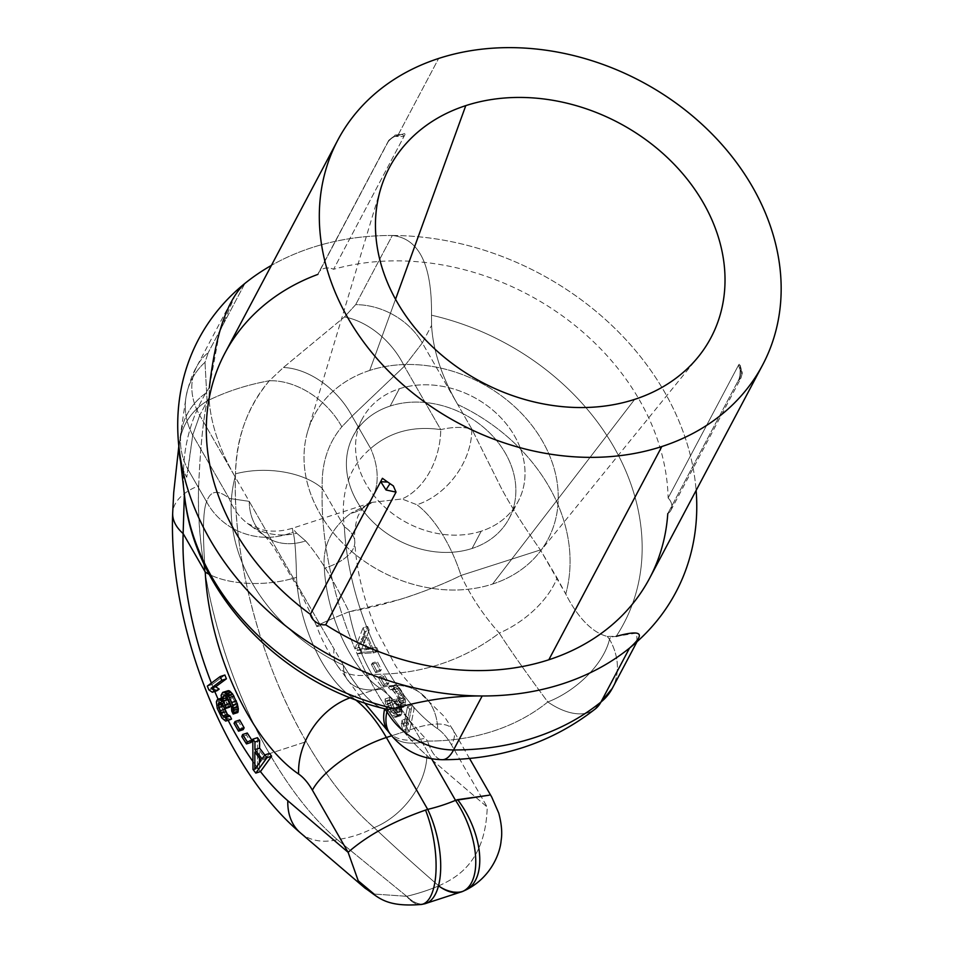 <?xml version="1.0" encoding="UTF-8"?>
<svg xmlns="http://www.w3.org/2000/svg" width="953" height="953" viewBox="0 0 953 953"><rect width="100%" height="100%" fill="white"/><g stroke="black" fill="none" stroke-linecap="round" stroke-linejoin="round"><path stroke-width="0.71" stroke-dasharray="4.76 3.57" d="M667.779 513.607A12.699 10.245 27.9 0 0 668.124 498.002A240.323 193.757 27.9 0 0 333.598 269.282A12.699 10.245 27.9 0 0 317.897 274.381L388.216 141.675C391.183 138.114 394.363 136.112 397.735 135.671L438.654 58.455L397.735 135.671A240.323 193.757 -152.1 0 1 400.2 134.885A240.323 193.757 -152.1 0 1 405.668 133.265L333.598 269.282A240.323 193.757 -152.1 0 1 668.124 498.002L738.444 365.297C739.433 363.593 740.028 363.975 740.231 366.428L740.195 369.824A240.323 193.757 -152.1 0 1 740.124 372.278A240.323 193.757 -152.1 0 1 739.85 377.602L667.779 513.607L738.098 380.902L740.993 378.031L741.922 374.303L738.444 365.297L668.124 498.002A12.699 10.245 -152.1 0 1 670.888 510.32A12.699 10.245 -152.1 0 1 667.779 513.607A240.323 193.757 -152.1 0 1 649.601 578.257M740.124 372.266A8.815 7.958 81.8 0 1 738.098 380.902L740.993 378.031L741.922 374.303A8.815 4.836 -178.7 0 0 742.268 373.028A8.815 4.836 -178.7 0 0 740.195 369.824A240.323 193.757 -152.1 0 1 740.124 372.278A240.323 193.757 -152.1 0 1 739.957 375.756A240.323 193.757 -152.1 0 1 739.85 377.602L738.098 380.902A8.815 7.958 -98.2 0 0 740.124 372.266M741.922 374.303L738.444 365.297L740.112 365.166L740.195 369.824A8.815 4.836 1.3 0 1 742.268 373.028A8.815 4.836 1.3 0 1 741.922 374.303M392.314 235.486A270.092 217.749 -152.1 0 1 696.131 490.45A270.092 217.749 27.9 0 0 392.314 235.486C419.07 238.345 432.138 264.922 431.506 315.205A238.715 192.458 -152.1 0 1 616.186 636.366L610.742 636.961L609.503 639.296A66.15 53.332 -152.1 0 1 612.303 688.352A66.15 53.332 27.9 0 0 609.503 639.296L610.742 636.961L607.252 636.413L609.503 639.296A66.15 35.964 -38 0 1 547.808 701.968C526.854 673.723 510.677 650.768 499.277 633.09C462.515 660.965 420.094 674.712 371.992 674.343A66.15 35.38 -35.7 0 1 337.874 666.373A66.15 35.38 -35.7 0 1 334.074 648.933L343.473 665.277A176.388 142.211 -152.1 0 1 235.141 476.869C219.083 448.934 210.375 422.572 209.017 397.77L199.725 415.305A66.15 53.332 -152.1 0 1 196.926 366.25A66.15 53.332 -152.1 0 1 208.278 352.562L205.002 362.295L207.075 401.022A270.092 217.749 -152.1 0 1 269.318 380.783L283.41 367.501L344.462 316.956L355.66 304.65A66.15 53.332 -152.1 0 1 422.31 342.949L431.59 325.414L431.506 315.205C432.138 264.922 419.07 238.345 392.314 235.486L355.66 304.65L392.314 235.486A270.092 217.749 27.9 0 0 271.414 265.399A270.092 217.749 -152.1 0 1 392.314 235.486M224.884 353.206A240.323 193.757 -152.1 0 1 317.897 274.381A12.699 10.245 -152.1 0 1 318.516 272.844A12.699 10.245 -152.1 0 1 333.598 269.282L403.917 136.577L393.887 136.35L388.741 140.341L317.897 274.381M393.887 136.35L388.729 140.353L388.216 141.675C391.183 138.114 394.363 136.112 397.735 135.671A8.815 4.11 -108 0 0 395.257 135.088A8.815 4.11 -108 0 0 393.887 136.35A8.815 4.11 72 0 1 395.257 135.088A8.815 4.11 72 0 1 397.735 135.671A240.323 193.757 -152.1 0 1 400.2 134.885A8.815 3.752 -88 0 1 401.547 134.361A8.815 3.752 -88 0 1 403.917 136.577L393.887 136.35M400.2 134.885A240.323 193.757 -152.1 0 1 402.44 134.206A240.323 193.757 -152.1 0 1 405.668 133.265L403.917 136.577A8.815 3.752 92 0 0 401.547 134.361A8.815 3.752 92 0 0 400.2 134.885M369.716 370.443L395.543 299.254L369.716 370.443A132.288 106.653 -152.1 0 1 523.554 415.544A132.288 106.653 -152.1 0 1 538.719 553.252A132.288 106.653 -152.1 0 1 492.558 584.07A132.288 106.653 -152.1 0 1 353.587 553.038A132.288 106.653 -152.1 0 1 307.843 430.899A132.288 106.653 -152.1 0 1 369.716 370.443A132.288 106.653 -152.1 0 1 542.424 441.084A132.288 106.653 -152.1 0 1 492.558 584.07L634.686 399.367L492.558 584.07A132.288 106.653 -152.1 0 1 319.839 513.441A132.288 106.653 -152.1 0 1 369.716 370.443M390.182 406.049A88.188 71.106 27.9 0 0 356.946 501.373A88.188 71.106 27.9 0 0 472.08 548.463A88.188 71.106 27.9 0 0 505.328 453.14A88.188 71.106 27.9 0 0 390.182 406.049L399.343 388.753A88.188 71.106 27.9 0 0 362.366 418.677A88.188 71.106 27.9 0 0 383.463 505.936A88.188 71.106 27.9 0 0 481.241 531.178L472.08 548.463A88.188 71.106 -152.1 0 1 374.303 523.233A88.188 71.106 -152.1 0 1 353.206 435.962A88.188 71.106 -152.1 0 1 390.182 406.049A88.188 71.106 -152.1 0 1 487.972 431.28A88.188 71.106 -152.1 0 1 509.057 518.551A88.188 71.106 -152.1 0 1 472.08 548.463L481.241 531.178A88.188 71.106 27.9 0 0 518.229 501.266A88.188 71.106 27.9 0 0 497.132 413.995A88.188 71.106 27.9 0 0 399.343 388.753L390.182 406.049M481.241 531.178A88.188 71.106 -152.1 0 1 366.107 484.088A88.188 71.106 -152.1 0 1 399.343 388.753A88.188 71.106 -152.1 0 1 514.489 435.855A88.188 71.106 -152.1 0 1 481.241 531.178M244.933 283.398L208.278 352.562L244.933 283.398M235.498 294.227L219.357 332.966L209.374 387.406L209.017 397.77L199.725 415.305L235.129 476.869C219.083 448.934 210.375 422.572 209.017 397.77L209.374 387.406A238.715 192.458 27.9 0 0 184.596 496.453A238.715 192.458 -152.1 0 1 209.374 387.406M205.24 572.026C202.501 533.585 202.953 510.189 206.622 501.826L188.015 469.472L192.732 435.08L199.725 415.305A66.15 53.332 -152.1 0 1 196.711 366.655A66.15 53.332 -152.1 0 1 208.278 352.562L205.002 362.295A66.15 62.088 10 0 0 186.157 396.138A66.15 62.088 10 0 0 192.732 435.08L229.149 498.419C217.915 489.342 210.41 490.485 206.622 501.826L188.015 469.472A66.15 61.206 -174.1 0 1 180.844 434.723A66.15 61.206 -174.1 0 1 206.956 392.35A66.15 61.206 5.9 0 0 180.832 434.83A66.15 61.206 5.9 0 0 188.015 469.472L186.717 477.239A66.15 59.896 -168.6 0 1 180.558 461.24A66.15 59.896 11.4 0 0 186.717 477.239L192.732 435.08L199.725 415.305L249.221 501.361A66.15 48.71 126.9 0 0 265.089 536.122A66.15 48.71 126.9 0 0 305.639 540.935C318.707 555.706 333.181 579.305 349.036 611.731C354.016 636.116 361.663 656.986 371.992 674.343A66.15 35.38 144.3 0 1 337.767 666.218A66.15 35.38 144.3 0 1 334.074 648.933L343.473 665.277C359.746 692.223 373.481 706.721 384.667 708.77C373.481 706.721 359.746 692.223 343.473 665.277A176.388 142.211 -152.1 0 1 235.141 476.869L334.074 648.933L249.221 501.361L229.149 498.419A66.15 60.206 127.1 0 0 247.494 523.411A66.15 60.206 127.1 0 0 296.693 533.203L292.392 528.284L293 532.072C294.799 537.373 295.978 552.454 296.526 577.327A96.467 44.994 -108 0 0 351.919 697.167L379.747 688.126A96.467 44.994 72 0 1 324.354 568.286C322.305 546.772 331.096 528.45 350.728 513.31A66.15 44.684 50.8 0 0 365.202 506.4A66.15 44.684 50.8 0 0 370.646 448.494C389.765 431.935 413.137 425.634 440.762 429.624C452.258 426.92 462.598 426.706 471.783 428.981L457.714 404.513C441.656 376.566 432.948 350.192 431.59 325.414L422.31 342.949L457.714 404.513A176.388 142.211 -152.1 0 1 565.748 594.017C573.158 608.788 587.846 631.589 607.252 636.413L616.186 636.366A238.715 192.458 27.9 0 0 431.506 315.205L431.59 325.414C432.948 350.192 441.656 376.566 457.714 404.513A176.388 142.211 -152.1 0 1 565.748 594.017L540.411 549.941C523.542 526.02 510.582 505.566 501.528 488.591L471.783 428.981L422.31 342.949L404.346 366.286L440.762 429.624C452.258 426.92 462.598 426.706 471.783 428.981A66.15 48.722 -53.1 0 1 416.926 504.745L401.999 498.967A66.15 46.935 100.8 0 0 440.762 429.624A66.15 46.935 -79.2 0 1 401.999 498.967L372.087 502.362L350.728 513.31L372.087 502.362L401.999 498.967L416.938 504.756A66.15 48.722 -53.1 0 0 471.783 428.969L501.528 488.591C510.582 505.566 523.542 526.02 540.411 549.941L557.052 577.899A66.15 34.594 -36.9 0 1 499.277 633.09C483.29 615.185 470.532 595.97 461.014 575.433C446.874 582.474 429.648 589.49 409.349 596.459C387.573 603.535 367.477 608.622 349.036 611.731C333.181 579.305 318.707 555.706 305.639 540.935L296.693 533.203L305.639 540.935A66.15 48.71 -53.1 0 1 265.148 536.17A66.15 48.71 -53.1 0 1 249.221 501.349L229.149 498.419C217.915 489.342 210.41 490.485 206.622 501.826A66.15 62.767 14.4 0 0 293 532.072L292.392 528.284L296.693 533.203A66.15 60.206 -52.9 0 1 247.613 523.507A66.15 60.206 -52.9 0 1 229.149 498.419L192.732 435.08A66.15 62.088 -170 0 1 186.228 395.698A66.15 62.088 -170 0 1 205.002 362.295L207.075 401.022C203.132 420.011 200.333 448.267 198.665 485.816C195.234 567.595 223.621 674.986 269.425 753.644L306.27 741.672C260.467 663.014 232.079 555.623 235.51 473.832C235.939 438.523 247.208 407.503 269.318 380.783L283.41 367.501L344.462 316.956A66.15 43.909 -132.1 0 1 404.346 366.286L352.05 416.139L370.646 448.494A66.15 44.684 -129.2 0 1 365.344 506.281A66.15 44.684 -129.2 0 1 350.728 513.31C331.096 528.45 322.305 546.772 324.354 568.286A66.15 29.424 -2.8 0 0 354.778 541.626A66.15 29.424 -2.8 0 0 344.355 526.806A66.15 29.424 -2.8 0 1 354.79 541.888A66.15 29.424 -2.8 0 1 324.354 568.286A96.467 44.994 72 0 0 379.747 688.126A110.238 51.414 72 0 1 414.186 728.461L391.647 735.787L414.186 728.461A110.238 51.414 -108 0 0 379.747 688.126A66.15 50.092 -55.7 0 1 419.368 692.271A66.15 50.092 -55.7 0 1 437.737 728.819A44.1 20.561 72 0 1 451.508 744.948A66.15 24.075 150.1 0 0 453.199 730.069A66.15 24.075 150.1 0 0 414.186 728.461A66.15 24.075 -29.9 0 1 453.199 730.069A66.15 24.075 -29.9 0 1 451.508 744.948L487.221 807.072L451.508 744.948A44.1 20.561 -108 0 0 437.737 728.819A66.15 50.092 124.3 0 0 419.368 692.271A66.15 50.092 124.3 0 0 379.747 688.126L351.919 697.167A66.15 50.092 124.3 0 0 350.299 697.727A66.15 50.092 -55.7 0 1 351.919 697.167A110.238 51.414 72 0 1 355.338 699.657A110.238 51.414 -108 0 0 351.919 697.167A96.467 44.994 -108 0 1 296.526 577.327C295.978 552.454 294.799 537.373 293 532.072A66.15 62.767 -165.6 0 1 206.622 501.826C202.953 510.189 202.501 533.585 205.24 572.026A66.15 29.424 -2.8 0 0 296.526 577.327A66.15 29.424 -2.8 0 1 209.231 574.349M636.997 641.012L636.64 633.054L616.186 636.366M388.324 731.57A66.15 35.94 142 0 0 425.193 738.17C411.601 723.351 397.675 706.888 383.392 688.781A66.15 36.452 -35.2 0 1 347.595 680.001A66.15 36.452 -35.2 0 1 343.461 665.277A66.15 36.452 144.8 0 0 347.416 679.751A66.15 36.452 144.8 0 0 383.392 688.781L371.992 674.343L383.392 688.781C397.675 706.888 411.601 723.351 425.193 738.17L427.552 741.065A220.369 177.663 27.9 0 0 547.808 701.968C526.854 673.723 510.677 650.768 499.277 633.09C462.515 660.965 420.094 674.712 371.992 674.343C361.663 656.986 354.016 636.116 349.036 611.731A66.15 2.24 -21.1 0 0 316.777 626.335A66.15 2.24 158.9 0 1 349.036 611.731L399.784 599.52C423.704 591.896 444.122 583.867 461.014 575.433A96.467 44.994 72 0 0 416.973 504.78A96.467 44.994 72 0 1 461.014 575.433C470.532 595.97 483.29 615.185 499.277 633.09A66.15 34.594 143.1 0 0 557.052 577.899L565.748 594.017C573.158 608.788 587.846 631.589 607.252 636.413M300.302 832.779A66.15 46.411 130.7 0 0 337.302 839.629L406.693 896.296A237.13 191.184 27.9 0 0 438.761 885.873C417.069 867.159 395.543 847.741 374.148 827.645C349.834 806.583 327.213 777.922 306.27 741.672A269.211 125.558 -108 0 1 235.51 473.832A66.15 36.035 2 0 1 322.233 488.341A203.275 94.812 -108 0 0 354.957 648.779A203.275 94.812 72 0 1 322.233 488.341L344.355 526.795A162.606 75.835 -108 0 0 437.737 728.819A162.606 75.835 72 0 1 344.355 526.795C340.09 493.177 348.858 467.077 370.646 448.494C348.858 467.077 340.09 493.177 344.355 526.795L322.233 488.341C321.328 464.087 327.856 443.586 341.805 426.825L352.05 416.139L370.646 448.494C389.765 431.935 413.137 425.634 440.762 429.624L404.346 366.286L352.05 416.139A66.15 42.968 44.9 0 0 283.41 367.501A66.15 42.968 -135.1 0 1 352.05 416.139L341.805 426.825A66.15 45.22 41.6 0 0 269.318 380.783A66.15 45.22 -138.4 0 1 341.805 426.825C327.856 443.586 321.328 464.087 322.233 488.341A66.15 36.035 2 0 0 235.51 473.832C236.725 436.438 247.994 405.418 269.318 380.783C246.994 384.786 226.254 391.54 207.075 401.022C202.941 421.857 200.13 450.126 198.665 485.816A66.15 36.035 2 0 0 172.684 512.881M404.346 366.286A66.15 43.909 47.9 0 0 344.462 316.956L355.66 304.65A66.15 53.332 -152.1 0 1 422.31 342.949L404.346 366.286M179.212 449.566A66.15 59.896 -168.6 0 1 180.355 437.987A66.15 59.896 -168.6 0 1 207.075 401.022A66.15 59.896 11.4 0 0 180.32 438.189A66.15 59.896 11.4 0 0 179.212 449.566M211.971 684.576A203.275 94.812 72 0 1 211.387 683.087A203.275 94.812 -108 0 0 211.971 684.576M269.496 753.394L266.673 757.373L264.815 754.967L266.673 757.373L262.039 758.886L266.673 757.373L269.496 753.394M257.441 737.693L257.608 767.892A203.275 94.812 72 0 1 252.926 761.471A203.275 94.812 -108 0 0 257.608 767.88L260.443 771.585L257.608 767.892L252.974 769.405L257.608 767.892L257.441 737.693M228.136 720.301A203.275 94.812 72 0 1 224.289 712.582A203.275 94.812 -108 0 0 228.136 720.301M224.277 712.582L226.552 716.501L230.304 719.598L228.184 718.336L223.55 719.837L228.184 718.336L226.552 716.501L221.918 718.014L226.552 716.501L224.277 712.582L219.643 714.083L224.277 712.582L223.693 711.379A203.275 94.812 72 0 1 218.13 699.288A203.275 94.812 -108 0 0 223.693 711.367L224.277 712.582M223.324 705.673L223.133 701.622L225.134 701.122L229.578 707.186L228.41 704.779L223.776 706.292L228.41 704.779L226.195 701.753L221.561 703.254L226.195 701.753L225.134 701.122L218.964 702.564L223.61 701.063L220.107 702.611L223.133 701.622L222.99 703.683L222.085 703.981L222.99 703.683L223.324 705.673M227.624 698.299L227.85 695.035L228.803 693.891L231.448 695.476L234.879 701.801L236.427 706.578L236.344 709.52L237.797 712.522L236.344 709.52L231.71 711.021L236.344 709.52L236.535 708.341L231.901 709.854L236.535 708.341L236.427 706.578L231.793 708.079L236.427 706.578L236.082 705.089L231.448 706.59L236.082 705.089L234.879 701.801L230.233 703.302L234.879 701.801L233.128 698.192L228.494 699.693L233.128 698.192L231.448 695.476L226.802 696.977L231.448 695.476L230.626 694.558L225.992 696.059L230.626 694.558L229.566 693.927L224.932 695.428L228.803 693.891L224.158 695.404L228.803 693.891L225.527 695.785L227.85 695.035L227.624 698.299M227.35 690.889L225.73 693.772L226.576 699.407L223.395 697.513L222.156 698.049L221.013 700.372L221.906 706.888L223.693 711.379L219.059 712.88L223.693 711.379L221.906 706.888L217.272 708.389L221.906 706.888L221.227 703.91L216.581 705.423L221.227 703.91L221.013 700.372L216.379 701.873L221.013 700.372L221.68 698.62L217.046 700.133L222.156 698.049L217.522 699.562L223.395 697.513L221.203 698.227L224.694 697.858L221.394 698.93L224.694 697.858L226.576 699.407L221.93 700.908L226.576 699.407L225.599 695.833L220.953 697.334L225.599 695.833L225.73 693.772L221.096 695.285L225.73 693.772L226.397 692.033L221.751 693.534L226.397 692.033L227.35 690.889M214.77 691.461A203.275 94.812 72 0 1 213.508 688.388L216.974 690.746L213.508 688.388A203.275 94.812 -108 0 0 214.77 691.461M224.872 675.022L211.959 684.588L213.508 688.388L208.862 689.889L213.508 688.388L211.959 684.588L207.325 686.1L211.959 684.588L224.872 675.022M247.268 733.012L246.434 735.073L251.115 742.423L246.434 735.073L241.8 736.586L246.434 735.073L247.268 733.012M239.679 720.015L238.703 721.838L243.158 729.653L238.703 721.838L234.057 723.339L238.703 721.838L239.679 720.015M259.49 767.808L259.49 762.793L259.49 767.808L254.856 769.309L259.49 767.808L265.851 758.85L259.49 767.808M259.478 758.111L259.466 750.535L265.851 758.85L261.205 760.363L265.851 758.85L259.466 750.535L254.832 752.048L259.466 750.535L259.478 758.111M300.469 832.91A66.15 46.411 130.7 0 0 337.302 839.629A269.211 125.558 72 0 1 269.425 753.644A269.211 125.558 72 0 1 198.665 485.816A66.15 36.035 2 0 0 172.672 513.131M406.693 896.296L374.029 894.045L406.693 896.296L337.302 839.629C350.74 837.651 363.022 833.661 374.148 827.645A129.024 104.02 -152.1 0 1 337.302 839.629C312.989 818.556 290.367 789.906 269.425 753.644L306.27 741.672A269.211 125.558 -108 0 0 374.148 827.645A66.15 46.411 130.7 0 0 426.92 755.503L487.221 807.072C485.625 863.859 454.462 878.559 438.725 885.885A237.13 191.184 -152.1 0 1 406.669 896.308M406.776 896.273A63.101 27.506 -103.4 0 0 424.8 903.766A63.101 27.506 -103.4 0 1 406.776 896.273M462.503 891.496A63.101 31.175 67.2 0 1 438.654 885.909M438.761 885.861A63.101 34.451 -116.3 0 0 466.088 889.864A63.101 34.451 63.7 0 1 438.761 885.861C417.069 867.159 395.543 847.741 374.148 827.645A66.15 46.411 130.7 0 0 426.92 755.503A203.275 94.812 72 0 1 404.918 732.976A203.275 94.812 -108 0 0 426.92 755.503L487.221 807.072C485.625 863.859 454.462 878.559 438.725 885.885M431.638 758.802L414.186 728.461L431.638 758.802M421.619 904.445A63.101 23.706 79.5 0 1 406.657 896.296A63.101 23.706 -100.5 0 0 421.631 904.445M354.957 648.79L362.998 627.932L364.618 631.672L362.533 636.949L367.918 649.398L372.158 649.112L373.767 652.841L357.113 653.782A203.275 94.812 -108 0 0 388.967 711.843A203.275 94.812 72 0 1 357.113 653.782L354.957 648.79L362.998 627.932L367.632 626.431L359.591 647.29L354.957 648.79L359.591 647.29L361.747 652.269L357.113 653.782L354.957 648.79M388.979 711.843L385.643 705.006L385.107 698.954L386.823 701.468L389.372 709.127L393.934 713.809L395.066 713.487L395.257 709.818L391.731 702.039L392.326 700.264L397.234 705.446L399.093 702.909L398.652 699.633L396.555 695.237L392.624 690.175L390.17 689.877L388.455 687.375L390.373 686.22L391.695 686.839L394.887 689.519L397.627 693.522L400.915 703.576L399.283 708.448L398.163 708.782L396.15 707.162L397.318 712.832L396.782 715.989L395.84 717.264L393.875 717.025L389.658 712.856A203.275 94.812 -108 0 0 402.762 730.367L401.308 724.185L402.118 720.134L403.572 726.317L407.515 706.602L409.671 709.246L404.918 733L402.762 730.367A203.275 94.812 72 0 1 389.67 712.856L385.643 705.006L385.107 698.954L386.823 701.468L389.372 709.127L393.934 713.809L395.066 713.487L395.257 709.818L391.731 702.039L392.326 700.264L397.234 705.446L398.509 704.672L399.045 701.515L398.116 698.18L394.494 692.235L391.79 689.615L390.17 689.877L388.455 687.375L390.373 686.22L394.887 689.519L398.854 695.964L400.915 703.576L405.549 702.075L403.929 706.947L402.797 707.269L400.784 705.661L401.713 713.594L400.486 715.751L398.521 715.524L394.304 711.343L391.361 706.387L389.491 699.728L389.741 697.453L395.376 709.628L397.246 711.688L399.7 711.974L399.51 706.423L396.365 700.526L396.96 698.763L401.868 703.945L403.738 701.396L403.298 698.12L399.128 690.722L396.424 688.102L394.804 688.376L393.089 685.874L395.007 684.719L396.329 685.326L399.521 688.006L402.273 692.009L405.549 702.075L405.311 699.74L400.665 701.253L405.311 699.74L404.572 697.346L399.938 698.859L404.572 697.346L403.488 694.463L398.854 695.964L403.488 694.463L402.273 692.009L397.627 693.522L402.273 692.009L399.521 688.006L394.887 689.519L399.521 688.006L397.997 686.446L393.363 687.959L397.997 686.446L396.329 685.326L391.695 686.839L396.329 685.326L395.007 684.719L388.455 687.375L393.089 685.874L394.804 688.376L390.17 689.877L395.447 687.983L390.813 689.495L395.447 687.983L391.79 689.615L396.424 688.102L397.258 688.662L392.624 690.175L397.258 688.662L399.128 690.722L394.494 692.235L399.128 690.722L401.189 693.724L396.555 695.237L401.189 693.724L402.75 696.679L398.116 698.18L402.75 696.679L403.298 698.12L398.652 699.633L403.298 698.12L403.691 700.014L399.045 701.515L403.691 700.014L403.738 701.396L399.093 702.909L403.738 701.396L403.143 703.171L397.234 705.446L401.868 703.945L400.546 703.326L395.9 704.827L400.546 703.326L398.33 700.765L393.696 702.266L398.33 700.765L396.96 698.763L392.326 700.264L396.96 698.763L396.365 700.526L391.731 702.039L396.365 700.526L397.746 702.54L393.101 704.041L397.746 702.54L399.51 706.423L394.876 707.936L399.51 706.423L399.903 708.317L395.257 709.818L399.903 708.317L399.998 711.093L395.352 712.594L399.998 711.093L399.7 711.974L393.934 713.809L398.568 712.308L397.246 711.688L392.612 713.189L397.246 711.688L395.376 709.628L390.742 711.129L395.376 709.628L394.006 707.626L389.372 709.127L394.006 707.626L392.433 704.672L387.8 706.185L392.433 704.672L391.707 702.29L387.061 703.79L391.707 702.29L391.457 699.955L386.823 701.468L391.457 699.955L389.741 697.453L385.107 698.954L389.741 697.453L389.491 699.728L384.857 701.229L389.491 699.728L390.277 703.505L385.643 705.006L390.277 703.505L391.361 706.387L386.715 707.9L391.361 706.387L393.613 710.342L388.979 711.843L393.613 710.342L394.304 711.343L389.658 712.856L388.979 711.843M376.769 671.067L375.661 672.663L371.42 664.479L372.528 662.883L376.769 671.067L375.661 672.663L380.295 671.162L376.054 662.978L377.162 661.382L381.403 669.566L380.295 671.162L381.403 669.566L376.769 671.067L381.403 669.566L377.162 661.382L372.528 662.883L376.769 671.067M384.25 684.266L383.285 686.124L378.782 678.369L379.747 676.511L384.25 684.266L383.285 686.124L387.919 684.623L383.428 676.856L384.393 674.998L388.884 682.765L387.919 684.623L388.884 682.765L384.25 684.266L388.884 682.765L384.393 674.998L379.747 676.511L384.25 684.266M357.077 650.363L366.595 649.708L361.759 638.498L357.077 650.363L366.595 649.708L371.241 648.195L366.393 636.985L361.711 648.85L371.241 648.195L361.711 648.85L357.077 650.363L361.711 648.85L366.393 636.985L361.759 638.498L357.077 650.363M404.918 733L402.762 730.367L407.396 728.854L409.552 731.499L404.918 733L409.552 731.499L414.305 707.745L409.671 709.246L404.918 733M407.515 706.602L409.671 709.246L414.305 707.745L412.149 705.101L407.515 706.602L412.149 705.101L408.206 724.816L403.572 726.317L407.515 706.602M402.118 720.134L403.572 726.317L408.206 724.816L406.764 718.633L402.118 720.134L406.764 718.633L405.954 722.672L401.308 724.185L402.118 720.134M402.762 730.367L401.308 724.185L405.954 722.672L407.396 728.854L402.762 730.367M361.747 652.269L359.591 647.29L367.632 626.431L369.252 630.171L367.179 635.437L372.563 647.897L376.792 647.599L378.401 651.34L361.747 652.269L378.401 651.34L373.767 652.841L357.113 653.782L361.747 652.269M414.305 707.745L409.552 731.499L407.396 728.854L405.954 722.672L406.764 718.633L408.206 724.816L412.149 705.101L414.305 707.745M372.158 649.112L373.767 652.841L378.401 651.34L376.792 647.599L367.918 649.398L372.158 649.112M362.533 636.949L367.918 649.398L372.563 647.897L367.179 635.437L362.533 636.949L367.179 635.437L369.252 630.171L364.618 631.672L362.533 636.949M362.998 627.932L364.618 631.672L369.252 630.171L367.632 626.431L362.998 627.932M366.595 649.708L361.759 638.498L366.393 636.985L371.241 648.195L366.595 649.708M371.42 664.479L372.528 662.883L377.162 661.382L376.054 662.978L371.42 664.479L376.054 662.978L380.295 671.162L375.661 672.663L371.42 664.479M378.782 678.369L379.747 676.511L384.393 674.998L383.428 676.856L378.782 678.369L383.428 676.856L387.919 684.623L383.285 686.124L378.782 678.369M392.207 715.917L389.658 712.856L394.304 711.343L396.853 714.405L392.207 715.917L396.853 714.405L398.521 715.524L393.875 717.025L392.207 715.917M395.84 717.264L393.875 717.025L400.486 715.751L395.84 717.264L400.486 715.751L401.416 714.476L396.782 715.989L395.84 717.264M397.079 715.107L396.782 715.989L401.416 714.476L401.713 713.594L397.079 715.107L401.713 713.594L401.963 711.319L397.318 712.832L397.079 715.107M397.079 710.497L397.318 712.832L401.963 711.319L401.713 708.984L397.079 710.497L401.713 708.984L400.784 705.661L396.15 707.162L397.079 710.497M398.163 708.782L396.15 707.162L400.784 705.661L402.797 707.269L398.163 708.782L403.929 706.947L398.163 708.782M400.224 707.186L399.283 708.448L403.929 706.947L404.858 705.673L400.224 707.186L404.858 705.673L405.454 703.898L400.808 705.411L400.224 707.186M400.915 703.576L400.808 705.411L405.454 703.898L405.549 702.075L400.915 703.576M469.531 758.457L453.199 730.069L444.443 716.704L419.368 692.271C412.22 687.53 400.796 674.224 395.221 665.123L376.471 630.136C363.569 599.628 356.339 570.132 354.778 541.626C354.051 533.406 355.112 524.924 357.947 516.181C360.83 510.57 363.093 507.449 364.701 506.829L372.909 502.088L292.285 528.296C281.195 531.583 270.997 532.024 261.718 529.642L247.792 523.638L265.101 536.134L273.916 547.32L300.398 592.182L316.777 626.335A66.15 2.24 -21.1 0 0 320.673 625.644A66.15 2.24 158.9 0 1 316.777 626.335C321.197 638.879 328.142 652.114 337.624 666.028L364.546 702.897M461.014 575.433L540.411 549.941L461.014 575.433M388.169 731.368A66.15 35.94 -38 0 0 425.193 738.17L427.552 741.065A66.15 35.964 -38 0 1 390.587 734.465M609.503 639.296A66.15 35.964 -38 0 1 547.808 701.968A66.15 36.988 -128.9 0 0 595.399 708.865A66.15 36.988 51.1 0 1 547.808 701.968A220.369 177.663 -152.1 0 1 427.552 741.065A66.15 21.371 -89.8 0 0 442.347 759.708A66.15 21.371 90.2 0 1 427.552 741.065A66.15 35.964 -38 0 1 390.432 734.275M740.136 365.202L742.268 373.028L740.993 378.031L670.888 510.32M739.957 375.756L739.004 379.187M388.741 140.341L318.516 272.844M388.729 140.353L395.257 135.088L402.44 134.206M380.712 188.754L307.843 430.899M538.719 553.252L698.168 356.982M362.366 418.677L353.206 435.962M509.057 518.551L518.229 501.266M178.83 446.218L186.157 396.126C189.111 383.094 192.697 373.123 196.926 366.25L231.436 301.124M637.021 641.726L638.76 638.427"/><path stroke-width="1.43" d="M762.591 365.023L649.601 578.257A240.323 193.757 -152.1 0 1 548.821 659.774L661.823 446.54A240.323 193.757 27.9 0 0 762.591 365.023A240.323 193.757 27.9 0 0 705.113 127.214A240.323 193.757 27.9 0 0 438.654 58.455A240.323 193.757 27.9 0 0 337.886 139.96A240.323 193.757 27.9 0 0 395.364 377.769A240.323 193.757 27.9 0 0 661.823 446.54L548.821 659.774A240.323 193.757 27.9 0 0 667.779 513.607M616.186 636.366C641.679 629.337 646.146 633.245 629.552 648.064A270.092 217.749 27.9 0 0 696.131 490.45A270.092 217.749 -152.1 0 1 629.552 648.064A270.092 217.749 -152.1 0 1 482.17 695.976A270.092 217.749 -152.1 0 1 210.029 539.589A270.092 217.749 -152.1 0 1 244.933 283.398A270.092 217.749 -152.1 0 1 271.414 265.399A270.092 217.749 27.9 0 0 244.933 283.398A270.092 217.749 27.9 0 0 179.057 448.267A270.092 217.749 27.9 0 0 482.17 695.976C454.045 695.69 424.681 699.883 394.054 708.579L388.157 709.318L384.667 708.77L386.93 711.653L388.157 709.318L384.667 708.77A66.15 35.94 142 0 0 388.324 731.57M317.897 274.381A240.323 193.757 27.9 0 0 310.356 614.304A12.699 10.245 27.9 0 0 325.712 624.811A240.323 193.757 27.9 0 0 548.821 659.774A240.323 193.757 -152.1 0 1 325.712 624.811A12.699 10.245 -152.1 0 1 310.356 614.304L380.676 481.599L386.048 489.997L396.031 492.105L325.712 624.811L396.031 492.105L393.375 485.935L390.015 483.659A240.323 193.757 -152.1 0 1 387.621 482.004A240.323 193.757 -152.1 0 1 382.427 478.299L310.356 614.304A240.323 193.757 -152.1 0 1 224.884 353.206L337.886 139.96M386.048 489.997L396.031 492.105L393.375 485.935L390.015 483.659A8.815 0.727 124.4 0 0 386.048 489.997A8.815 0.727 -55.6 0 1 390.015 483.659A240.323 193.757 -152.1 0 1 387.621 482.004A8.815 0.596 -179.9 0 1 380.676 481.599L386.048 489.997M387.621 482.004A240.323 193.757 -152.1 0 1 382.427 478.299L380.676 481.599A8.815 0.596 0.1 0 0 387.621 482.004M438.654 58.455A240.323 193.757 -152.1 0 1 752.417 186.776A240.323 193.757 -152.1 0 1 661.823 446.54A240.323 193.757 -152.1 0 1 348.059 318.219A240.323 193.757 -152.1 0 1 438.654 58.455M465.779 105.628A181.904 146.655 27.9 0 0 397.21 302.244A181.904 146.655 27.9 0 0 634.686 399.367A181.904 146.655 27.9 0 0 703.266 202.751A181.904 146.655 27.9 0 0 465.779 105.628A181.904 146.655 27.9 0 0 380.712 188.754A181.904 146.655 27.9 0 0 443.61 356.696A181.904 146.655 27.9 0 0 634.686 399.367A181.904 146.655 27.9 0 0 698.168 356.982A181.904 146.655 27.9 0 0 677.321 167.645A181.904 146.655 27.9 0 0 465.779 105.628L395.543 299.254L465.779 105.628M179.057 448.267L184.596 496.453A238.715 192.458 27.9 0 0 394.054 708.579A238.715 192.458 -152.1 0 1 184.596 496.453C194.71 594.708 282.088 684.29 384.762 708.794M209.374 387.406C215.366 334.706 227.207 300.028 244.933 283.398M482.17 695.976L453.568 749.951A66.15 53.332 -152.1 0 1 386.93 711.653L388.157 709.318L394.054 708.579C424.681 699.883 454.045 695.69 482.17 695.976A270.092 217.749 27.9 0 0 629.552 648.064L600.95 702.039A270.092 217.749 -152.1 0 1 453.568 749.951L482.17 695.976M390.587 734.465A66.15 35.964 -38 0 1 386.93 711.653A66.15 53.332 27.9 0 0 453.568 749.951A270.092 217.749 27.9 0 0 600.95 702.039A66.15 53.332 27.9 0 0 612.303 688.352A66.15 53.332 -152.1 0 1 600.95 702.039L629.552 648.064M172.684 512.881A66.15 36.035 2 0 0 183.131 533.561L205.24 572.026A162.606 75.835 -108 0 0 298.623 774.039A44.1 20.561 72 0 1 312.393 790.168A66.15 24.075 -29.9 0 1 386.37 737.503L391.647 735.787L386.37 737.503A110.238 51.414 -108 0 0 355.338 699.657A110.238 51.414 72 0 1 386.37 737.503A66.15 24.075 150.1 0 0 312.393 790.168A44.1 20.561 -108 0 0 298.623 774.039A66.15 50.092 -55.7 0 1 350.299 697.727A66.15 50.092 124.3 0 0 298.623 774.039A162.606 75.835 72 0 1 205.24 572.026A66.15 29.424 -2.8 0 0 209.231 574.349M178.83 446.218L173.72 492.498L172.672 513.131A66.15 36.035 2 0 0 183.131 533.561A203.275 94.812 -108 0 0 211.387 683.087A203.275 94.812 72 0 1 183.131 533.561L184.358 494.369L183.131 533.561L205.24 572.026M180.558 461.24A66.15 59.896 -168.6 0 1 179.212 449.566A66.15 59.896 11.4 0 0 180.558 461.24M489.163 795.195L457.631 799.662A63.101 34.451 63.7 0 1 466.088 889.864A63.101 34.451 -116.3 0 0 457.631 799.662L455.522 800.341A206.992 166.87 27.9 0 1 427.694 809.383L386.37 737.503L427.694 809.383A63.101 27.506 -103.4 0 1 424.8 903.766A63.101 27.506 -103.4 0 0 427.694 809.383L425.538 810.086C408.968 815.994 375.649 828.288 348.107 852.304L358.257 880.822L374.052 894.057L358.245 880.81L348.107 852.304L312.393 790.168L348.107 852.304L287.806 800.723A203.275 94.812 72 0 1 260.455 771.585L271.617 756.17L269.496 753.394L264.863 754.907L262.039 758.886L254.951 749.642L254.939 741.97L252.807 739.206L252.974 769.405L255.809 773.097L260.443 771.585L271.617 756.17L266.983 757.683L255.809 773.097L252.974 769.405L252.807 739.206L257.441 737.693L252.807 739.206L254.939 741.97L259.573 740.469L257.441 737.693L259.573 740.469L254.939 741.97L254.951 749.642L259.585 748.141L259.573 740.469L259.585 748.141L254.951 749.642L262.039 758.886L264.863 754.907L269.496 753.394L271.617 756.17L266.983 757.683L264.863 754.907L266.983 757.683L255.809 773.097L260.443 771.585A203.275 94.812 -108 0 0 287.806 800.723A66.15 46.411 130.7 0 0 300.302 832.779C223.157 767.379 168.312 624.441 172.672 513.131M264.815 754.967L259.585 748.141L264.815 754.967M252.926 761.471A203.275 94.812 72 0 1 228.136 720.301A203.275 94.812 -108 0 0 252.926 761.471M230.304 719.598L231.543 719.05L230.09 716.048L227.457 714.476L223.324 705.673L218.749 707.567L218.964 702.564L221.561 703.254L224.944 708.698L225.897 707.555L222.835 698.883L223.205 696.536L224.932 695.428L228.494 699.693L231.448 706.59L231.71 711.021L233.163 714.035L233.58 712.57L232.639 705.16L229.399 697.667L225.015 692.486L222.716 692.39L221.096 695.285L221.93 700.908L218.761 699.014L217.046 700.133L216.379 701.873L217.272 708.389L221.918 718.014L225.67 721.099L226.909 720.563L225.456 717.561L222.811 715.977L218.749 707.567L223.383 706.054L224.598 709.354L219.964 710.855L224.598 709.354L225.766 711.748L221.12 713.261L225.766 711.748L227.457 714.476L222.811 715.977L227.457 714.476L228.803 715.703L224.158 717.216L228.803 715.703L230.09 716.048L225.456 717.561L230.09 716.048L231.543 719.05L225.67 721.099L230.304 719.598M229.578 707.186L230.531 706.042L227.624 698.299L227.862 699.752L223.228 701.253L227.862 699.752L229.375 703.648L224.729 705.149L229.375 703.648L230.531 706.042L225.897 707.555L230.531 706.042L229.578 707.186L224.944 708.698L229.578 707.186M237.797 712.522L238.357 709.008L237.273 703.659L232.639 694.046L228.351 690.627L222.716 692.39L228.351 690.627L223.717 692.14L225.015 692.486L229.649 690.973L228.351 690.627L222.716 692.39L221.096 695.285L221.93 700.908L220.06 699.371L221.394 698.93L218.761 699.014L221.203 698.227L217.522 699.562L216.379 701.873L217.272 708.389L221.918 718.014L225.67 721.099L226.909 720.563L225.456 717.561L222.811 715.977L221.12 713.261L218.356 705.196L222.085 703.981L218.356 705.196L218.487 703.135L220.107 702.611L218.964 702.564L220.5 702.623L224.944 708.698L225.897 707.555L222.835 698.883L227.124 697.489L222.835 698.883L223.205 696.536L225.527 695.785L223.205 696.536L224.158 695.404L225.992 696.059L228.494 699.693L231.448 706.59L231.71 711.021L233.163 714.035L237.797 712.522L238.226 711.069L237.273 703.659L232.639 694.046L229.649 690.973L225.015 692.486L226.361 693.713L230.995 692.212L226.361 693.713L227.993 695.547L232.639 694.046L227.993 695.547L229.399 697.667L234.033 696.166L229.399 697.667L231.722 702.48L236.356 700.967L231.722 702.48L232.639 705.16L237.273 703.659L232.639 705.16L233.33 708.139L237.964 706.638L233.33 708.139L233.723 710.509L238.357 709.008L233.723 710.509L233.58 712.57L238.226 711.069L233.58 712.57L233.163 714.035L237.797 712.522M218.13 699.288A203.275 94.812 72 0 1 214.77 691.461A203.275 94.812 -108 0 0 218.13 699.288M216.974 690.746L219.166 689.126L215.7 686.756L226.421 678.81L224.872 675.022L220.226 676.523L224.872 675.022L226.421 678.81L221.775 680.323L226.421 678.81L215.7 686.756L211.066 688.257L215.7 686.756L219.166 689.126L212.34 692.259L216.974 690.746M251.115 742.423L251.961 740.35L247.268 733.012L242.634 734.513L241.8 736.586L246.482 743.924L247.315 741.851L242.634 734.513L247.268 733.012L251.961 740.35L247.315 741.851L251.961 740.35L251.115 742.423L246.482 743.924L251.115 742.423M243.158 729.653L244.147 727.83L239.679 720.015L235.046 721.516L234.057 723.339L238.524 731.165L239.513 729.343L235.046 721.516L239.679 720.015L244.147 727.83L239.513 729.343L244.147 727.83L243.158 729.653L238.524 731.165L243.158 729.653M259.49 762.793L259.478 758.111L259.49 762.793M489.151 795.195L455.522 800.341A206.992 166.87 27.9 0 1 427.694 809.383L425.538 810.086C408.968 815.994 375.649 828.288 348.107 852.304L287.806 800.723A66.15 46.411 130.7 0 0 300.469 832.91M424.8 903.766L462.503 891.496A63.101 31.175 67.2 0 0 455.522 800.341A63.101 31.175 67.2 0 1 462.503 891.496A63.101 31.175 67.2 0 1 438.654 885.909M455.522 800.341L431.638 758.802L455.522 800.341M425.538 810.086A63.101 23.706 79.5 0 1 421.619 904.445A63.101 23.706 -100.5 0 0 425.538 810.086M208.862 689.889L207.325 686.1L220.226 676.523L221.775 680.323L211.066 688.257L214.532 690.627L212.34 692.259L208.862 689.889L212.34 692.259L214.532 690.627L211.066 688.257L221.775 680.323L220.226 676.523L207.325 686.1L208.862 689.889M254.856 769.309L254.832 752.048L261.205 760.363L254.856 769.309L261.205 760.363L254.832 752.048L254.856 769.309M241.8 736.586L242.634 734.513L247.315 741.851L246.482 743.924L241.8 736.586M234.057 723.339L235.046 721.516L239.513 729.343L238.524 731.165L234.057 723.339M637.021 641.726L612.303 688.352L595.399 708.865A66.15 36.988 -128.9 0 0 600.95 702.039A66.15 36.988 51.1 0 1 595.387 708.865C552.049 742.744 501.028 759.696 442.347 759.708A66.15 21.371 -89.8 0 0 453.568 749.951A66.15 21.371 90.2 0 1 442.347 759.708C421.178 759.184 403.881 750.702 390.432 734.275A66.15 35.964 -38 0 1 386.93 711.653L384.667 708.77M390.432 734.275L388.169 731.368A66.15 35.94 -38 0 1 384.321 710.473M424.788 903.778L421.643 904.433C384.571 907.542 378.222 896.678 365.142 888.232L300.302 832.779M469.531 758.457L491.748 797.101L498.753 813.123C501.6 823.845 502.386 832.993 501.123 840.582C500.194 852.673 491.45 877.129 466.088 889.864L462.527 891.496M364.546 702.897L388.169 731.368"/></g></svg>
